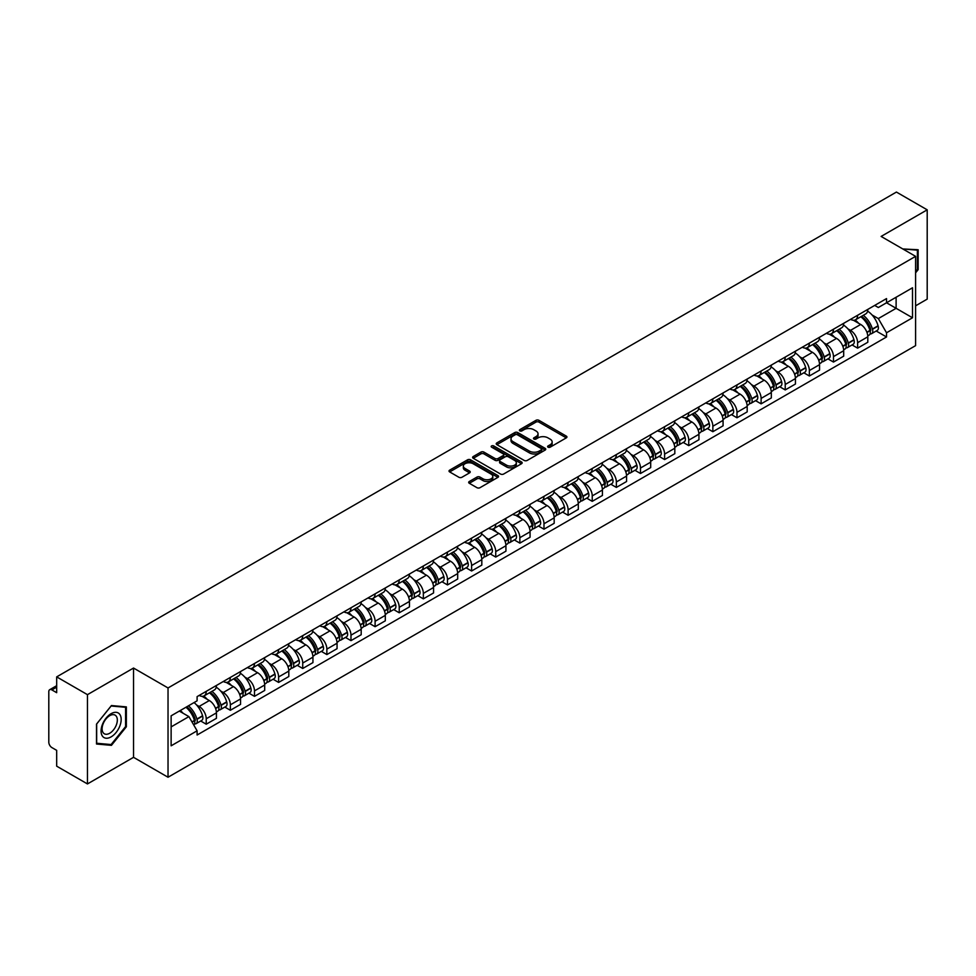 <?xml version="1.0" encoding="UTF-8"?>
<svg xmlns="http://www.w3.org/2000/svg" width="976" height="976" viewBox="0 0 976 976"><rect width="100%" height="100%" fill="white"/><g stroke="black" fill="none" stroke-linecap="round" stroke-linejoin="round"><path stroke-width="1.46" d="M548.048 447.179A1.501 0.866 0 0 0 550.171 447.179L566.3 437.87A2.147 1.244 0 0 0 566.934 436.992A2.147 1.244 0 0 0 566.3 436.113L538.972 420.339A2.147 1.244 0 0 0 535.946 420.339L519.818 429.647A1.501 0.866 0 0 0 519.378 430.257A1.501 0.866 0 0 0 519.818 430.88A1.501 0.866 0 0 0 521.94 430.88L524.027 429.672A6.869 3.965 0 0 1 533.738 429.672L536.019 430.989A6.869 3.965 0 0 1 538.032 433.795A6.869 3.965 0 0 1 536.019 436.589L533.933 437.797A1.501 0.866 0 0 0 533.494 438.419A1.501 0.866 0 0 0 533.933 439.029A1.501 0.866 0 0 0 536.056 439.029L538.142 437.821A6.869 3.965 0 0 1 547.853 437.821L550.135 439.139A6.869 3.965 0 0 1 552.148 441.945A6.869 3.965 0 0 1 550.135 444.751L548.048 445.947A1.501 0.866 0 0 0 547.609 446.569A1.501 0.866 0 0 0 548.048 447.179L548.048 445.947M469.297 481.51A2.147 1.244 0 0 0 468.675 482.388A2.147 1.244 0 0 0 469.297 483.266L476.971 487.683A2.147 1.244 0 0 0 480.009 487.683L497.919 477.349A2.147 1.244 0 0 0 498.541 476.471A2.147 1.244 0 0 0 497.919 475.593L470.591 459.818A2.147 1.244 0 0 0 467.553 459.818L449.643 470.164A2.147 1.244 0 0 0 449.021 471.042A2.147 1.244 0 0 0 449.643 471.908L458.903 477.264A2.147 1.244 0 0 0 461.941 477.264L469.602 472.835A2.147 1.244 0 0 0 470.237 471.957A2.147 1.244 0 0 0 469.602 471.079L465.015 468.431A5.746 3.318 0 0 1 463.332 466.089A5.746 3.318 0 0 1 466.882 463.027A5.746 3.318 0 0 1 473.14 463.746L491.123 474.129A5.746 3.318 0 0 1 492.807 476.471A5.746 3.318 0 0 1 489.257 479.533A5.746 3.318 0 0 1 482.998 478.813L480.009 477.081A2.147 1.244 0 0 0 476.971 477.081L469.297 481.51L469.297 483.266M168.031 687.958L133.541 668.048L87.462 694.656L56.681 676.88L896.419 192.065L927.2 209.828L881.121 236.436L915.598 256.346L168.031 687.958L168.031 777.238L915.598 345.638L915.598 256.346M524.173 460.428A2.147 1.244 0 0 0 527.211 460.428L545.12 450.095A2.147 1.244 0 0 0 545.755 449.216A2.147 1.244 0 0 0 545.12 448.338L517.805 432.563A2.147 1.244 0 0 0 514.767 432.563L496.857 442.909A2.147 1.244 0 0 0 496.223 443.787A2.147 1.244 0 0 0 496.857 444.653L524.173 460.428M492.221 447.508A1.501 0.866 0 0 1 493.746 447.716L493.746 445.934L521.526 461.965A2.147 1.244 0 0 1 522.148 462.844A2.147 1.244 0 0 1 521.526 463.722L503.604 474.055A2.147 1.244 0 0 1 500.578 474.055L473.25 458.281L473.25 456.536A2.147 1.244 0 0 0 472.616 457.415A2.147 1.244 0 0 0 473.25 458.281M473.25 456.536L480.912 452.108A2.147 1.244 0 0 1 483.95 452.108L495.027 458.5A2.147 1.244 0 0 0 498.065 458.5L503.152 455.572A2.147 1.244 0 0 0 503.787 454.694A2.147 1.244 0 0 0 503.152 453.816L491.611 447.154A1.501 0.866 0 0 1 491.172 446.544A1.501 0.866 0 0 1 492.099 445.739A1.501 0.866 0 0 1 493.746 445.934M87.462 694.656L87.462 783.935L56.681 766.172L56.681 750.361L51.899 747.592A4.38 2.525 -120 0 1 48.8 742.236L48.8 691.703A4.38 2.525 -120 0 1 49.703 689.703L56.681 685.677M915.598 305.817L927.2 299.12L927.2 209.828M87.462 783.935L133.541 757.327L168.031 777.238M56.681 676.88L56.681 692.692L51.899 689.922A4.38 2.525 -120 0 0 49.703 689.703M857.611 315.272A10.065 5.807 60 0 1 855.525 319.799L865.736 313.906A10.065 5.807 -120 0 0 867.81 309.38M847.924 328.875L850.499 330.364A10.065 5.807 60 0 1 857.611 342.686L867.81 336.793A10.065 5.807 -120 0 0 860.698 324.471L853.39 320.262M867.81 336.793L867.81 342.247L857.611 348.139L852.072 344.943M855.525 319.799A10.065 5.807 60 0 1 850.572 319.335M857.611 342.686L857.611 348.139M833.48 329.205A10.065 5.807 60 0 1 831.406 333.719L841.605 327.826A10.065 5.807 -120 0 0 843.691 323.312M827.953 358.863L833.48 362.059L843.691 356.167L843.691 350.726A10.065 5.807 -120 0 0 836.578 338.404L829.271 334.182M831.406 333.719A10.065 5.807 60 0 1 826.452 333.267M823.793 342.808L826.367 344.296A10.065 5.807 60 0 1 833.48 356.618L833.48 362.059M809.36 343.137A10.065 5.807 60 0 1 807.274 347.651L817.485 341.759A10.065 5.807 -120 0 0 819.559 337.245M803.821 372.795L809.36 375.992L819.559 370.099L819.559 364.658A10.065 5.807 -120 0 0 812.447 352.336L805.151 348.115M807.274 347.651A10.065 5.807 60 0 1 802.321 347.2M799.673 356.74L802.248 358.229A10.065 5.807 60 0 1 809.36 370.551L809.36 375.992M785.229 357.057A10.065 5.807 60 0 1 783.155 361.584L793.354 355.691A10.065 5.807 -120 0 0 795.44 351.165M779.702 386.728L785.229 389.924L795.44 384.032L795.44 378.578A10.065 5.807 -120 0 0 788.327 366.256L781.02 362.047M783.155 361.584A10.065 5.807 60 0 1 778.201 361.12M775.542 370.673L778.116 372.149A10.065 5.807 60 0 1 785.229 384.471L785.229 389.924M761.109 370.99A10.065 5.807 60 0 1 759.023 375.504L769.234 369.611A10.065 5.807 -120 0 0 771.321 365.097M755.57 400.648L761.109 403.844L771.321 397.952L771.321 392.511A10.065 5.807 -120 0 0 764.196 380.189L756.9 375.967M759.023 375.504A10.065 5.807 60 0 1 754.07 375.052M751.422 384.593L753.997 386.081A10.065 5.807 60 0 1 761.109 398.403L761.109 403.844M736.978 384.922A10.065 5.807 60 0 1 734.904 389.436L745.103 383.544A10.065 5.807 -120 0 0 747.189 379.03M731.451 414.58L736.978 417.777L747.189 411.884L747.189 406.443A10.065 5.807 -120 0 0 740.076 394.121L732.769 389.9M734.904 389.436A10.065 5.807 60 0 1 729.95 388.985M727.291 398.525L729.865 400.014A10.065 5.807 60 0 1 736.978 412.336L736.978 417.777M712.858 398.855A10.065 5.807 60 0 1 710.772 403.369L720.983 397.476A10.065 5.807 -120 0 0 723.07 392.962M707.319 428.513L712.858 431.709L723.07 425.817L723.07 420.363A10.065 5.807 -120 0 0 715.957 408.041L708.649 403.832M710.772 403.369A10.065 5.807 60 0 1 705.819 402.905M703.171 412.458L705.746 413.934A10.065 5.807 60 0 1 712.858 426.256L712.858 431.709M688.727 412.775A10.065 5.807 60 0 1 686.653 417.289L696.852 411.396A10.065 5.807 -120 0 0 698.938 406.882M683.2 442.433L688.739 445.629L698.938 439.737L698.938 434.296A10.065 5.807 -120 0 0 691.825 421.974L684.518 417.752M686.653 417.289A10.065 5.807 60 0 1 681.699 416.837M679.04 426.378L681.614 427.866A10.065 5.807 60 0 1 688.739 440.188L688.739 445.629M664.607 426.707A10.065 5.807 60 0 1 662.521 431.221L672.732 425.329A10.065 5.807 -120 0 0 674.819 420.815M659.068 456.365L664.607 459.562L674.819 453.669L674.819 448.228A10.065 5.807 -120 0 0 667.706 435.906L660.398 431.685M662.521 431.221A10.065 5.807 60 0 1 657.568 430.77M654.92 440.31L657.495 441.799A10.065 5.807 60 0 1 664.607 454.121L664.607 459.562M640.488 440.64A10.065 5.807 60 0 1 638.402 445.154L648.601 439.261A10.065 5.807 -120 0 0 650.687 434.747M634.949 470.298L640.488 473.494L650.687 467.602L650.687 462.148A10.065 5.807 -120 0 0 643.574 449.826L636.267 445.617M638.402 445.154A10.065 5.807 60 0 1 633.448 444.702M630.801 454.243L633.363 455.719A10.065 5.807 60 0 1 640.488 468.041L640.488 473.494M616.356 454.56A10.065 5.807 60 0 1 614.27 459.074L624.481 453.181A10.065 5.807 -120 0 0 626.568 448.667M610.817 484.23L616.356 487.414L626.568 481.522L626.568 476.081A10.065 5.807 -120 0 0 619.455 463.759L612.147 459.537M614.27 459.074A10.065 5.807 60 0 1 609.317 458.622M606.669 468.163L609.244 469.651A10.065 5.807 60 0 1 616.356 481.973L616.356 487.414M592.237 468.492A10.065 5.807 60 0 1 590.151 473.006L600.35 467.114A10.065 5.807 -120 0 0 602.436 462.6M586.698 498.15L592.237 501.347L602.436 495.454L602.436 490.013A10.065 5.807 -120 0 0 595.323 477.691L588.016 473.47M590.151 473.006A10.065 5.807 60 0 1 585.197 472.555M582.55 482.095L585.124 483.584A10.065 5.807 60 0 1 592.237 495.906L592.237 501.347M568.105 482.425A10.065 5.807 60 0 1 566.019 486.939L576.23 481.046A10.065 5.807 -120 0 0 578.317 476.532M562.579 512.083L568.105 515.279L578.317 509.387L578.317 503.933A10.065 5.807 -120 0 0 571.204 491.611L563.896 487.402M566.019 486.939A10.065 5.807 60 0 1 561.066 486.487M558.418 496.028L560.993 497.504A10.065 5.807 60 0 1 568.105 509.826L568.105 515.279M543.986 496.345A10.065 5.807 60 0 1 541.9 500.859L552.111 494.966A10.065 5.807 -120 0 0 554.185 490.452M538.447 526.015L543.986 529.199L554.185 523.307L554.185 517.866A10.065 5.807 -120 0 0 547.072 505.544L539.765 501.322M541.9 500.859A10.065 5.807 60 0 1 536.946 500.407M534.299 509.948L536.873 511.436A10.065 5.807 60 0 1 543.986 523.758L543.986 529.199M519.854 510.277A10.065 5.807 60 0 1 517.768 514.791L527.979 508.899A10.065 5.807 -120 0 0 530.066 504.385M514.328 539.935L519.854 543.132L530.066 537.239L530.066 531.798A10.065 5.807 -120 0 0 522.953 519.476L515.645 515.255M517.768 514.791A10.065 5.807 60 0 1 512.827 514.34M510.167 523.88L512.742 525.369A10.065 5.807 60 0 1 519.854 537.691L519.854 543.132M495.735 524.21A10.065 5.807 60 0 1 493.649 528.724L503.86 522.831A10.065 5.807 -120 0 0 505.934 518.317M490.196 553.868L495.735 557.064L505.934 551.172L505.934 545.718A10.065 5.807 -120 0 0 498.821 533.396L491.526 529.187M493.649 528.724A10.065 5.807 60 0 1 488.695 528.272M486.048 537.813L488.622 539.289A10.065 5.807 60 0 1 495.735 551.611L495.735 557.064M471.603 538.13A10.065 5.807 60 0 1 469.529 542.644L479.728 536.751A10.065 5.807 -120 0 0 481.815 532.237M466.077 567.8L471.603 570.997L481.815 565.104L481.815 559.651A10.065 5.807 -120 0 0 474.702 547.329L467.394 543.107M469.529 542.644A10.065 5.807 60 0 1 464.576 542.192M461.916 551.733L464.491 553.221A10.065 5.807 60 0 1 471.603 565.543L471.603 570.997M447.484 552.062A10.065 5.807 60 0 1 445.398 556.576L455.609 550.684A10.065 5.807 -120 0 0 457.683 546.17M441.945 581.72L447.484 584.917L457.683 579.024L457.683 573.583A10.065 5.807 -120 0 0 450.57 561.261L443.275 557.04M445.398 556.576A10.065 5.807 60 0 1 440.444 556.125M437.797 565.665L440.371 567.154A10.065 5.807 60 0 1 447.484 579.476L447.484 584.917M423.352 565.995A10.065 5.807 60 0 1 421.278 570.509L431.477 564.616A10.065 5.807 -120 0 0 433.564 560.102M417.826 595.653L423.352 598.849L433.564 592.957L433.564 587.503A10.065 5.807 -120 0 0 426.451 575.181L419.143 570.972M421.278 570.509A10.065 5.807 60 0 1 416.325 570.057M413.665 579.598L416.24 581.074A10.065 5.807 60 0 1 423.352 593.396L423.352 598.849M399.233 579.915A10.065 5.807 60 0 1 397.147 584.441L407.358 578.536A10.065 5.807 -120 0 0 409.444 574.022M393.694 609.585L399.233 612.782L409.444 606.889L409.444 601.436A10.065 5.807 -120 0 0 402.319 589.114L395.024 584.892M397.147 584.441A10.065 5.807 60 0 1 392.193 583.977M389.546 593.518L392.12 595.006A10.065 5.807 60 0 1 399.233 607.328L399.233 612.782M375.101 593.847A10.065 5.807 60 0 1 373.027 598.361L383.226 592.469A10.065 5.807 -120 0 0 385.313 587.955M369.575 623.505L375.101 626.702L385.313 620.809L385.313 615.368A10.065 5.807 -120 0 0 378.2 603.046L370.892 598.825M373.027 598.361A10.065 5.807 60 0 1 368.074 597.91M365.414 607.45L367.989 608.939A10.065 5.807 60 0 1 375.101 621.261L375.101 626.702M350.982 607.78A10.065 5.807 60 0 1 348.896 612.294L359.107 606.401A10.065 5.807 -120 0 0 361.193 601.887M345.443 637.438L350.982 640.634L361.193 634.742L361.193 629.288A10.065 5.807 -120 0 0 354.081 616.978L346.773 612.757M348.896 612.294A10.065 5.807 60 0 1 343.942 611.842M341.295 621.383L343.869 622.871A10.065 5.807 60 0 1 350.982 635.181L350.982 640.634M326.862 621.7A10.065 5.807 60 0 1 324.776 626.226L334.975 620.333A10.065 5.807 -120 0 0 337.062 615.807M321.324 651.37L326.862 654.567L337.062 648.674L337.062 643.221A10.065 5.807 -120 0 0 329.949 630.899L322.641 626.677M324.776 626.226A10.065 5.807 60 0 1 319.823 625.762M317.176 635.303L319.738 636.791A10.065 5.807 60 0 1 326.862 649.113L326.862 654.567M302.731 635.632A10.065 5.807 60 0 1 300.645 640.146L310.856 634.254A10.065 5.807 -120 0 0 312.942 629.74M297.192 665.29L302.731 668.487L312.942 662.594L312.942 657.153A10.065 5.807 -120 0 0 305.83 644.831L298.522 640.61M300.645 640.146A10.065 5.807 60 0 1 295.691 639.695M293.044 649.235L295.618 650.724A10.065 5.807 60 0 1 302.731 663.046L302.731 668.487M278.611 649.565A10.065 5.807 60 0 1 276.525 654.079L286.724 648.186A10.065 5.807 -120 0 0 288.811 643.672M273.073 679.223L278.611 682.419L288.811 676.527L288.811 671.085A10.065 5.807 -120 0 0 281.698 658.763L274.39 654.542M276.525 654.079A10.065 5.807 60 0 1 271.572 653.627M268.925 663.168L271.499 664.656A10.065 5.807 60 0 1 278.611 676.978L278.611 682.419M254.48 663.485A10.065 5.807 60 0 1 252.394 668.011L262.605 662.118A10.065 5.807 -120 0 0 264.691 657.592M248.941 693.155L254.48 696.352L264.691 690.459L264.691 685.006A10.065 5.807 -120 0 0 257.579 672.684L250.271 668.475M252.394 668.011A10.065 5.807 60 0 1 247.44 667.547M244.793 677.088L247.367 678.576A10.065 5.807 60 0 1 254.48 690.898L254.48 696.352M230.36 677.417A10.065 5.807 60 0 1 228.274 681.931L238.486 676.039A10.065 5.807 -120 0 0 240.56 671.525M224.822 707.075L230.36 710.272L240.56 704.379L240.56 698.938A10.065 5.807 -120 0 0 233.447 686.616L226.139 682.395M228.274 681.931A10.065 5.807 60 0 1 223.321 681.48M220.674 691.02L223.248 692.509A10.065 5.807 60 0 1 230.36 704.831L230.36 710.272M206.229 691.35A10.065 5.807 60 0 1 204.143 695.864L214.354 689.971A10.065 5.807 -120 0 0 216.44 685.457M200.702 721.008L206.229 724.204L216.44 718.312L216.44 712.87A10.065 5.807 -120 0 0 209.328 700.548L202.02 696.327M204.143 695.864A10.065 5.807 60 0 1 199.189 695.412M196.542 704.953L199.116 706.441A10.065 5.807 60 0 1 206.229 718.763L206.229 724.204M874.691 305.415L878.327 307.513L912.511 287.774L896.114 297.241L896.114 308.318L878.327 318.579L872.044 314.955M171.129 726.888L188.917 716.616L197.103 730.817L171.129 745.81L171.129 715.811L197.103 700.817L197.103 696.62L886.525 298.583L886.525 302.78L912.511 317.773L886.525 332.779L878.327 318.579M912.511 287.774L912.511 317.773M197.103 730.817L197.103 735.013L886.525 336.976L886.525 332.779M915.598 272.816L918.148 269.644L918.148 249.746L902.8 248.953M133.541 668.048L133.541 757.327M96.514 744.017L111.435 745.347L126.355 726.791L126.355 706.892L111.435 705.55L96.514 724.119L96.514 744.017M188.917 716.616L179.328 711.077M876.204 331.01L886.525 336.976M917.379 269.205L918.148 269.644M109.861 744.444L111.435 745.347M125.587 726.339L126.355 726.791M548.646 447.386L550.135 446.532A6.869 3.965 0 0 0 552.148 443.726L552.148 441.945M538.032 433.795L538.032 435.577A6.869 3.965 0 0 1 536.019 438.383L534.531 439.237M566.275 437.882L538.972 422.12A2.147 1.244 0 0 0 535.946 422.12L520.415 431.087M545.12 448.338L545.12 450.095L517.805 434.344A2.147 1.244 0 0 0 514.767 434.344L496.882 444.678M541.326 449.826A1.501 0.866 0 0 0 541.765 449.216A1.501 0.866 0 0 0 541.326 448.606L517.341 434.759A1.501 0.866 0 0 0 515.218 434.759L513.022 436.028A6.869 3.965 0 0 0 511.009 438.834A6.869 3.965 0 0 0 513.022 441.64L529.419 451.095A6.869 3.965 0 0 0 539.13 451.095L541.326 449.826L541.326 451.62A1.501 0.866 0 0 0 541.765 450.997L541.765 449.216M511.009 438.834L511.009 440.615A6.869 3.965 0 0 0 513.022 443.421L513.022 441.64M541.326 451.62L539.13 452.888A6.869 3.965 0 0 1 529.419 452.888L513.022 443.421M473.275 458.305L480.912 453.889L480.912 452.108M503.787 454.694L503.787 456.475A2.147 1.244 0 0 1 503.152 457.354L498.065 460.294A2.147 1.244 0 0 1 495.027 460.294L483.95 453.889A2.147 1.244 0 0 0 480.912 453.889M493.746 447.716L521.489 463.734M506.532 465.149A5.746 3.318 0 0 0 512.79 465.857A5.746 3.318 0 0 0 516.328 462.795A5.746 3.318 0 0 0 514.657 460.452L508.313 456.792A2.147 1.244 0 0 0 505.275 456.792L500.188 459.733A2.147 1.244 0 0 0 499.566 460.611A2.147 1.244 0 0 0 500.188 461.489L506.532 465.149L506.532 466.931A5.746 3.318 0 0 0 512.79 467.65A5.746 3.318 0 0 0 516.328 464.588L516.328 462.795M499.566 460.611L499.566 462.392A2.147 1.244 0 0 0 500.188 463.271L500.188 461.489M506.532 466.931L500.188 463.271M492.807 476.471L492.807 478.252A5.746 3.318 0 0 1 489.257 481.314A5.746 3.318 0 0 1 482.998 480.607L480.009 478.874A2.147 1.244 0 0 0 476.971 478.874L469.334 483.279M463.332 466.089L463.332 467.87A5.746 3.318 0 0 0 465.015 470.212L465.015 468.431M469.578 472.848L465.015 470.212M497.882 477.362L470.591 461.599A2.147 1.244 0 0 0 467.553 461.599L449.668 471.933M861.405 316.395A13.774 7.954 60 0 1 861.479 316.444A13.774 7.954 60 0 1 870.543 328.802L870.616 329.083A2.684 1.549 60 0 1 870.202 331.193A2.684 1.549 60 0 1 870.141 331.218M860.808 316.749A16.616 9.601 60 0 1 869.933 330.461L870.019 330.742A5.527 3.184 60 0 1 869.14 335.085L867.774 335.878M870.092 333.865A5.527 3.184 -120 0 0 871.617 333.658A5.527 3.184 -120 0 0 872.495 329.315L872.41 329.034A16.616 9.601 -120 0 0 863.272 315.321M867.603 311.149A16.616 9.601 60 0 1 878.058 325.777L878.132 326.057A5.527 3.184 60 0 1 877.265 330.4L871.617 333.658M855.135 319.982A16.616 9.601 60 0 1 858.599 323.263M866.688 323.288L868.811 324.508M902.824 248.978L917.379 250.149L917.379 269.425L915.598 271.645M916.427 249.6L917.379 250.149M119.828 714.444A14.213 8.211 120 0 0 106.091 718.129A14.213 8.211 120 0 0 102.419 736.099A14.213 8.211 120 0 0 116.144 732.427A14.213 8.211 120 0 0 119.828 714.444M116.303 716.262A10.76 6.21 120 0 0 115.095 715.14A10.76 6.21 120 0 0 105.079 720.166A10.76 6.21 120 0 0 103.127 732.659A10.76 6.21 120 0 0 104.334 733.781A10.76 6.21 120 0 0 114.351 728.755A10.76 6.21 120 0 0 116.303 716.262M111.118 744.554L96.661 743.261L96.661 723.985L111.118 706.002L125.587 707.283L125.587 726.571L111.118 744.554M124.623 706.734L125.587 707.283M837.286 330.327A13.774 7.954 60 0 1 837.347 330.364A13.774 7.954 60 0 1 846.412 342.735L846.497 343.015A2.684 1.549 60 0 1 846.07 345.126A2.684 1.549 60 0 1 846.009 345.15M836.676 330.681A16.616 9.601 60 0 1 845.814 344.394L845.899 344.674A5.527 3.184 60 0 1 845.021 349.005L843.642 349.798M845.96 347.785A5.527 3.184 -120 0 0 847.497 347.578A5.527 3.184 -120 0 0 848.364 343.247L848.29 342.966A16.616 9.601 -120 0 0 839.153 329.241M843.484 325.081A16.616 9.601 60 0 1 853.927 339.697L854.012 339.99A5.527 3.184 60 0 1 853.134 344.321L847.497 347.578M831.003 333.914A16.616 9.601 60 0 1 834.48 337.196M842.556 337.22L844.679 338.44M813.154 344.26A13.774 7.954 60 0 1 813.228 344.296A13.774 7.954 60 0 1 822.292 356.655L822.378 356.948A2.684 1.549 60 0 1 821.951 359.046A2.684 1.549 60 0 1 821.89 359.083M812.557 344.601A16.616 9.601 60 0 1 821.682 358.314L821.768 358.607A5.527 3.184 60 0 1 820.901 362.938L819.523 363.731M821.841 361.718A5.527 3.184 -120 0 0 823.366 361.51A5.527 3.184 -120 0 0 824.244 357.179L824.159 356.887A16.616 9.601 -120 0 0 815.021 343.174M819.352 339.014A16.616 9.601 60 0 1 829.807 353.629L829.893 353.922A5.527 3.184 60 0 1 829.014 358.253L823.366 361.51M806.884 347.846A16.616 9.601 60 0 1 810.348 351.116M818.437 351.14L820.56 352.373M789.035 358.18A13.774 7.954 60 0 1 789.096 358.229A13.774 7.954 60 0 1 798.161 370.587L798.246 370.868A2.684 1.549 60 0 1 797.819 372.978A2.684 1.549 60 0 1 797.758 373.015M788.425 358.534A16.616 9.601 60 0 1 797.563 372.246L797.648 372.527A5.527 3.184 60 0 1 796.77 376.87L795.403 377.663M797.709 375.65A5.527 3.184 -120 0 0 799.246 375.443A5.527 3.184 -120 0 0 800.113 371.1L800.039 370.819A16.616 9.601 -120 0 0 790.902 357.106M795.233 352.934A16.616 9.601 60 0 1 805.676 367.562L805.761 367.842A5.527 3.184 60 0 1 804.895 372.185L799.246 375.443M782.764 361.767A16.616 9.601 60 0 1 786.229 365.048M794.305 365.073L796.428 366.293M764.903 372.112A13.774 7.954 60 0 1 764.977 372.149A13.774 7.954 60 0 1 774.041 384.52L774.127 384.8A2.684 1.549 60 0 1 773.7 386.911A2.684 1.549 60 0 1 773.639 386.935M764.306 372.466A16.616 9.601 60 0 1 773.431 386.179L773.517 386.459A5.527 3.184 60 0 1 772.65 390.803L771.272 391.583M773.59 389.57A5.527 3.184 -120 0 0 775.115 389.363A5.527 3.184 -120 0 0 775.993 385.032L775.908 384.751A16.616 9.601 -120 0 0 766.782 371.026M771.101 366.866A16.616 9.601 60 0 1 781.556 381.482L781.642 381.775A5.527 3.184 60 0 1 780.763 386.106L775.115 389.363M758.633 375.699A16.616 9.601 60 0 1 762.11 378.981M770.186 379.005L772.309 380.225M740.784 386.045A13.774 7.954 60 0 1 740.845 386.081A13.774 7.954 60 0 1 749.91 398.44L749.995 398.733A2.684 1.549 60 0 1 749.568 400.831A2.684 1.549 60 0 1 749.507 400.868M740.174 386.386A16.616 9.601 60 0 1 749.312 400.099L749.397 400.392A5.527 3.184 60 0 1 748.519 404.723L747.152 405.516M749.47 403.503A5.527 3.184 -120 0 0 750.995 403.295A5.527 3.184 -120 0 0 751.862 398.964L751.788 398.672A16.616 9.601 -120 0 0 742.651 384.959M746.982 380.799A16.616 9.601 60 0 1 757.425 395.414L757.51 395.707A5.527 3.184 60 0 1 756.644 400.038L750.995 403.295M734.513 389.631A16.616 9.601 60 0 1 737.978 392.901M746.067 392.925L748.177 394.158M716.652 399.965A13.774 7.954 60 0 1 716.726 400.014A13.774 7.954 60 0 1 725.79 412.372L725.876 412.665A2.684 1.549 60 0 1 725.449 414.763A2.684 1.549 60 0 1 725.388 414.8M716.055 400.319A16.616 9.601 60 0 1 725.192 414.031L725.266 414.312A5.527 3.184 60 0 1 724.399 418.655L723.021 419.448M725.339 417.435A5.527 3.184 -120 0 0 726.864 417.228A5.527 3.184 -120 0 0 727.742 412.885L727.657 412.604A16.616 9.601 -120 0 0 718.531 398.891M722.85 394.719A16.616 9.601 60 0 1 733.305 409.347L733.391 409.627A5.527 3.184 60 0 1 732.512 413.97L726.864 417.228M710.382 403.564A16.616 9.601 60 0 1 713.859 406.833M721.935 406.858L724.058 408.078M692.533 413.897A13.774 7.954 60 0 1 692.594 413.934A13.774 7.954 60 0 1 701.671 426.305L701.744 426.585A2.684 1.549 60 0 1 701.329 428.696A2.684 1.549 60 0 1 701.268 428.72M691.923 414.251A16.616 9.601 60 0 1 701.061 427.964L701.146 428.244A5.527 3.184 60 0 1 700.268 432.588L698.901 433.381M701.219 431.355A5.527 3.184 -120 0 0 702.744 431.148A5.527 3.184 -120 0 0 703.623 426.817L703.537 426.536A16.616 9.601 -120 0 0 694.4 412.824M698.731 408.651A16.616 9.601 60 0 1 709.186 423.279L709.259 423.56A5.527 3.184 60 0 1 708.393 427.891L702.744 431.148M686.262 417.484A16.616 9.601 60 0 1 689.727 420.766M697.816 420.79L699.926 422.01M668.401 427.83A13.774 7.954 60 0 1 668.475 427.866A13.774 7.954 60 0 1 677.539 440.225L677.625 440.518A2.684 1.549 60 0 1 677.198 442.616A2.684 1.549 60 0 1 677.137 442.653M667.804 428.171A16.616 9.601 60 0 1 676.941 441.884L677.015 442.177A5.527 3.184 60 0 1 676.148 446.508L674.77 447.301M677.088 445.288A5.527 3.184 -120 0 0 678.625 445.08A5.527 3.184 -120 0 0 679.491 440.749L679.406 440.457A16.616 9.601 -120 0 0 670.28 426.744M674.611 422.584A16.616 9.601 60 0 1 685.054 437.199L685.14 437.492A5.527 3.184 60 0 1 684.261 441.823L678.625 445.08M662.131 431.416A16.616 9.601 60 0 1 665.608 434.686M673.684 434.71L675.807 435.943M644.282 441.75A13.774 7.954 60 0 1 644.343 441.799A13.774 7.954 60 0 1 653.42 454.157L653.493 454.45A2.684 1.549 60 0 1 653.078 456.548A2.684 1.549 60 0 1 653.017 456.585M643.672 442.104A16.616 9.601 60 0 1 652.81 455.816L652.895 456.109A5.527 3.184 60 0 1 652.017 460.44L650.65 461.233M652.968 459.22A5.527 3.184 -120 0 0 654.493 459.013A5.527 3.184 -120 0 0 655.372 454.67L655.286 454.389A16.616 9.601 -120 0 0 646.149 440.676M650.48 436.504A16.616 9.601 60 0 1 660.935 451.132L661.008 451.412A5.527 3.184 60 0 1 660.142 455.755L654.493 459.013M638.011 445.349A16.616 9.601 60 0 1 641.476 448.618M649.565 448.643L651.675 449.863M620.15 455.682A13.774 7.954 60 0 1 620.224 455.719A13.774 7.954 60 0 1 629.288 468.09L629.374 468.37A2.684 1.549 60 0 1 628.947 470.481A2.684 1.549 60 0 1 628.886 470.505M619.553 456.036A16.616 9.601 60 0 1 628.69 469.749L628.764 470.029A5.527 3.184 60 0 1 627.897 474.373L626.519 475.166M628.837 473.14A5.527 3.184 -120 0 0 630.374 472.933A5.527 3.184 -120 0 0 631.24 468.602L631.155 468.321A16.616 9.601 -120 0 0 622.029 454.609M626.36 450.436A16.616 9.601 60 0 1 636.803 465.064L636.889 465.345A5.527 3.184 60 0 1 636.01 469.676L630.374 472.933M613.88 459.269A16.616 9.601 60 0 1 617.357 462.551M625.433 462.575L627.556 463.795M596.031 469.615A13.774 7.954 60 0 1 596.104 469.651A13.774 7.954 60 0 1 605.169 482.022L605.242 482.303A2.684 1.549 60 0 1 604.827 484.401A2.684 1.549 60 0 1 604.766 484.438M595.421 469.956A16.616 9.601 60 0 1 604.559 483.669L604.644 483.962A5.527 3.184 60 0 1 603.766 488.293L602.399 489.086M604.717 487.073A5.527 3.184 -120 0 0 606.242 486.865A5.527 3.184 -120 0 0 607.121 482.534L607.035 482.242A16.616 9.601 -120 0 0 597.898 468.529M602.229 464.369A16.616 9.601 60 0 1 612.684 478.984L612.757 479.277A5.527 3.184 60 0 1 611.891 483.608L606.242 486.865M589.76 473.201A16.616 9.601 60 0 1 593.225 476.471M601.314 476.495L603.424 477.728M571.899 483.535A13.774 7.954 60 0 1 571.973 483.584A13.774 7.954 60 0 1 581.037 495.942L581.123 496.235A2.684 1.549 60 0 1 580.696 498.333A2.684 1.549 60 0 1 580.635 498.37M571.302 483.889A16.616 9.601 60 0 1 580.439 497.601L580.513 497.894A5.527 3.184 60 0 1 579.646 502.225L578.268 503.018M580.586 501.005A5.527 3.184 -120 0 0 582.123 500.798A5.527 3.184 -120 0 0 582.989 496.455L582.916 496.174A16.616 9.601 -120 0 0 573.778 482.461M578.109 478.289A16.616 9.601 60 0 1 588.552 492.917L588.638 493.197A5.527 3.184 60 0 1 587.759 497.54L582.123 500.798M565.629 487.134A16.616 9.601 60 0 1 569.106 490.403M577.182 490.428L579.305 491.648M547.78 497.467A13.774 7.954 60 0 1 547.853 497.504A13.774 7.954 60 0 1 556.918 509.875L556.991 510.155A2.684 1.549 60 0 1 556.576 512.266A2.684 1.549 60 0 1 556.515 512.29M547.182 497.821A16.616 9.601 60 0 1 556.308 511.534L556.393 511.814A5.527 3.184 60 0 1 555.515 516.158L554.148 516.951M556.466 514.938A5.527 3.184 -120 0 0 557.991 514.73A5.527 3.184 -120 0 0 558.87 510.387L558.784 510.106A16.616 9.601 -120 0 0 549.647 496.394M553.978 492.221A16.616 9.601 60 0 1 564.433 506.849L564.506 507.13A5.527 3.184 60 0 1 563.64 511.461L557.991 514.73M541.509 501.054A16.616 9.601 60 0 1 544.974 504.336M553.063 504.36L555.173 505.58M523.648 511.4A13.774 7.954 60 0 1 523.722 511.436A13.774 7.954 60 0 1 532.786 523.807L532.872 524.088A2.684 1.549 60 0 1 532.445 526.186A2.684 1.549 60 0 1 532.384 526.223M523.051 511.741A16.616 9.601 60 0 1 532.188 525.454L532.262 525.747A5.527 3.184 60 0 1 531.395 530.078L530.017 530.871M532.335 528.858A5.527 3.184 -120 0 0 533.872 528.65A5.527 3.184 -120 0 0 534.738 524.319L534.665 524.027A16.616 9.601 -120 0 0 525.527 510.314M529.858 506.154A16.616 9.601 60 0 1 540.301 520.769L540.387 521.062A5.527 3.184 60 0 1 539.508 525.393L533.872 528.65M517.378 514.986A16.616 9.601 60 0 1 520.855 518.268M528.931 518.28L531.054 519.513M499.529 525.332A13.774 7.954 60 0 1 499.602 525.369A13.774 7.954 60 0 1 508.667 537.727L508.74 538.02A2.684 1.549 60 0 1 508.325 540.118A2.684 1.549 60 0 1 508.264 540.155M498.931 525.674A16.616 9.601 60 0 1 508.057 539.386L508.142 539.679A5.527 3.184 60 0 1 507.264 544.01L505.897 544.803M508.215 542.79A5.527 3.184 -120 0 0 509.74 542.583A5.527 3.184 -120 0 0 510.619 538.24L510.533 537.959A16.616 9.601 -120 0 0 501.396 524.246M505.727 520.074A16.616 9.601 60 0 1 516.182 534.702L516.255 534.982A5.527 3.184 60 0 1 515.389 539.325L509.74 542.583M493.258 528.919A16.616 9.601 60 0 1 496.723 532.188M504.812 532.213L506.934 533.433M475.41 539.252A13.774 7.954 60 0 1 475.471 539.289A13.774 7.954 60 0 1 484.535 551.66L484.621 551.94A2.684 1.549 60 0 1 484.194 554.051A2.684 1.549 60 0 1 484.133 554.075M474.8 539.606A16.616 9.601 60 0 1 483.937 553.319L484.023 553.599A5.527 3.184 60 0 1 483.144 557.943L481.766 558.736M484.084 556.723A5.527 3.184 -120 0 0 485.621 556.515A5.527 3.184 -120 0 0 486.487 552.172L486.414 551.891A16.616 9.601 -120 0 0 477.276 538.179M481.607 534.006A16.616 9.601 60 0 1 492.05 548.634L492.136 548.915A5.527 3.184 60 0 1 491.27 553.246L485.621 556.515M469.127 542.839A16.616 9.601 60 0 1 472.604 546.121M480.68 546.145L482.803 547.365M451.278 553.185A13.774 7.954 60 0 1 451.351 553.221A13.774 7.954 60 0 1 460.416 565.592L460.501 565.873A2.684 1.549 60 0 1 460.074 567.971A2.684 1.549 60 0 1 460.013 568.008M450.68 553.526A16.616 9.601 60 0 1 459.806 567.251L459.891 567.532A5.527 3.184 60 0 1 459.025 571.863L457.646 572.656M459.964 570.643A5.527 3.184 -120 0 0 461.489 570.435A5.527 3.184 -120 0 0 462.368 566.104L462.282 565.812A16.616 9.601 -120 0 0 453.157 552.099M457.476 547.939A16.616 9.601 60 0 1 467.931 562.554L468.016 562.847A5.527 3.184 60 0 1 467.138 567.178L461.489 570.435M445.007 556.771A16.616 9.601 60 0 1 448.484 560.053M456.561 560.065L458.683 561.298M427.159 567.117A13.774 7.954 60 0 1 427.22 567.154A13.774 7.954 60 0 1 436.284 579.512L436.37 579.805A2.684 1.549 60 0 1 435.943 581.903A2.684 1.549 60 0 1 435.882 581.94M426.549 567.459A16.616 9.601 60 0 1 435.686 581.171L435.772 581.464A5.527 3.184 60 0 1 434.893 585.795L433.527 586.588M435.845 584.575A5.527 3.184 -120 0 0 437.37 584.368A5.527 3.184 -120 0 0 438.236 580.037L438.163 579.744A16.616 9.601 -120 0 0 429.025 566.031M433.356 561.859A16.616 9.601 60 0 1 443.799 576.487L443.885 576.767A5.527 3.184 60 0 1 443.019 581.11L437.37 584.368M420.888 570.704A16.616 9.601 60 0 1 424.353 573.973M432.429 573.998L434.552 575.218M403.027 581.037A13.774 7.954 60 0 1 403.1 581.074A13.774 7.954 60 0 1 412.165 593.445L412.25 593.725A2.684 1.549 60 0 1 411.823 595.836A2.684 1.549 60 0 1 411.762 595.86M402.429 581.391A16.616 9.601 60 0 1 411.555 595.104L411.64 595.384A5.527 3.184 60 0 1 410.774 599.728L409.395 600.521M411.713 598.508A5.527 3.184 -120 0 0 413.238 598.3A5.527 3.184 -120 0 0 414.117 593.957L414.031 593.676A16.616 9.601 -120 0 0 404.906 579.964M409.225 575.791A16.616 9.601 60 0 1 419.68 590.419L419.765 590.7A5.527 3.184 60 0 1 418.887 595.031L413.238 598.3M396.756 584.624A16.616 9.601 60 0 1 400.233 587.906M408.31 587.93L410.432 589.15M378.908 594.97A13.774 7.954 60 0 1 378.969 595.006A13.774 7.954 60 0 1 388.033 607.377L388.119 607.658A2.684 1.549 60 0 1 387.692 609.756A2.684 1.549 60 0 1 387.643 609.793M378.298 595.311A16.616 9.601 60 0 1 387.435 609.036L387.521 609.317A5.527 3.184 60 0 1 386.642 613.648L385.276 614.441M387.594 612.428A5.527 3.184 -120 0 0 389.119 612.22A5.527 3.184 -120 0 0 389.985 607.889L389.912 607.597A16.616 9.601 -120 0 0 380.774 593.884M385.105 589.724A16.616 9.601 60 0 1 395.561 604.339L395.634 604.632A5.527 3.184 60 0 1 394.768 608.963L389.119 612.22M372.637 598.556A16.616 9.601 60 0 1 376.102 601.838M384.19 601.85L386.301 603.083M354.776 608.902A13.774 7.954 60 0 1 354.849 608.939A13.774 7.954 60 0 1 363.914 621.297L363.999 621.59A2.684 1.549 60 0 1 363.572 623.688A2.684 1.549 60 0 1 363.511 623.725M354.178 609.244A16.616 9.601 60 0 1 363.316 622.956L363.389 623.249A5.527 3.184 60 0 1 362.523 627.58L361.144 628.373M363.462 626.36A5.527 3.184 -120 0 0 365 626.153A5.527 3.184 -120 0 0 365.866 621.822L365.78 621.529A16.616 9.601 -120 0 0 356.655 607.816M360.986 603.644A16.616 9.601 60 0 1 371.429 618.272L371.514 618.552A5.527 3.184 60 0 1 370.636 622.895L365 626.153M348.505 612.489A16.616 9.601 60 0 1 351.982 615.758M360.059 615.783L362.181 617.003M330.657 622.822A13.774 7.954 60 0 1 330.718 622.871A13.774 7.954 60 0 1 339.794 635.23L339.868 635.51A2.684 1.549 60 0 1 339.453 637.621A2.684 1.549 60 0 1 339.392 637.645M330.047 623.176A16.616 9.601 60 0 1 339.184 636.889L339.27 637.169A5.527 3.184 60 0 1 338.391 641.513L337.025 642.306M339.343 640.293A5.527 3.184 -120 0 0 340.868 640.085A5.527 3.184 -120 0 0 341.746 635.742L341.661 635.461A16.616 9.601 -120 0 0 332.523 621.749M336.854 617.576A16.616 9.601 60 0 1 347.31 632.204L347.383 632.485A5.527 3.184 60 0 1 346.517 636.828L340.868 640.085M324.386 626.409A16.616 9.601 60 0 1 327.851 629.691M335.939 629.715L338.05 630.935M306.525 636.755A13.774 7.954 60 0 1 306.598 636.791A13.774 7.954 60 0 1 315.663 649.162L315.748 649.443A2.684 1.549 60 0 1 315.321 651.541A2.684 1.549 60 0 1 315.26 651.578M305.927 637.096A16.616 9.601 60 0 1 315.065 650.821L315.138 651.102A5.527 3.184 60 0 1 314.272 655.433L312.893 656.226M315.211 654.213A5.527 3.184 -120 0 0 316.749 654.005A5.527 3.184 -120 0 0 317.615 649.674L317.529 649.394A16.616 9.601 -120 0 0 308.404 635.669M312.735 631.509A16.616 9.601 60 0 1 323.178 646.124L323.263 646.417A5.527 3.184 60 0 1 322.385 650.748L316.749 654.005M300.254 640.341A16.616 9.601 60 0 1 303.731 643.623M311.808 643.648L313.93 644.868M282.406 650.687A13.774 7.954 60 0 1 282.479 650.724A13.774 7.954 60 0 1 291.543 663.082L291.617 663.375A2.684 1.549 60 0 1 291.202 665.473A2.684 1.549 60 0 1 291.141 665.51M281.796 651.029A16.616 9.601 60 0 1 290.933 664.741L291.019 665.034A5.527 3.184 60 0 1 290.14 669.365L288.774 670.158M291.092 668.145A5.527 3.184 -120 0 0 292.617 667.938A5.527 3.184 -120 0 0 293.495 663.607L293.41 663.314A16.616 9.601 -120 0 0 284.272 649.601M288.603 645.429A16.616 9.601 60 0 1 299.059 660.057L299.132 660.337A5.527 3.184 60 0 1 298.266 664.68L292.617 667.938M276.135 654.274A16.616 9.601 60 0 1 279.6 657.543M287.688 657.568L289.799 658.788M258.274 664.607A13.774 7.954 60 0 1 258.347 664.656A13.774 7.954 60 0 1 267.412 677.015L267.497 677.295A2.684 1.549 60 0 1 267.07 679.406A2.684 1.549 60 0 1 267.009 679.43M257.676 664.961A16.616 9.601 60 0 1 266.814 678.674L266.887 678.954A5.527 3.184 60 0 1 266.021 683.298L264.642 684.091M266.96 682.078A5.527 3.184 -120 0 0 268.498 681.87A5.527 3.184 -120 0 0 269.364 677.527L269.291 677.246A16.616 9.601 -120 0 0 260.153 663.534M264.484 659.361A16.616 9.601 60 0 1 274.927 673.989L275.012 674.27A5.527 3.184 60 0 1 274.134 678.613L268.498 681.87M252.003 668.194A16.616 9.601 60 0 1 255.48 671.476M263.557 671.5L265.679 672.72M234.155 678.54A13.774 7.954 60 0 1 234.228 678.576A13.774 7.954 60 0 1 243.292 690.947L243.366 691.228A2.684 1.549 60 0 1 242.951 693.338A2.684 1.549 60 0 1 242.89 693.363M233.557 678.893A16.616 9.601 60 0 1 242.682 692.606L242.768 692.887A5.527 3.184 60 0 1 241.889 697.218L240.523 698.011M242.841 695.998A5.527 3.184 -120 0 0 244.366 695.79A5.527 3.184 -120 0 0 245.244 691.459L245.159 691.179A16.616 9.601 -120 0 0 236.021 677.454M240.352 673.294A16.616 9.601 60 0 1 250.808 687.909L250.881 688.202A5.527 3.184 60 0 1 250.015 692.533L244.366 695.79M227.884 682.126A16.616 9.601 60 0 1 231.349 685.408M239.437 685.433L241.548 686.653M210.023 692.472A13.774 7.954 60 0 1 210.096 692.509A13.774 7.954 60 0 1 219.161 704.867L219.246 705.16A2.684 1.549 60 0 1 218.819 707.258A2.684 1.549 60 0 1 218.758 707.295M209.425 692.814A16.616 9.601 60 0 1 218.563 706.526L218.636 706.819A5.527 3.184 60 0 1 217.77 711.15L216.391 711.943M218.709 709.93A5.527 3.184 -120 0 0 220.247 709.723A5.527 3.184 -120 0 0 221.113 705.392L221.04 705.099A16.616 9.601 -120 0 0 211.902 691.386M216.233 687.226A16.616 9.601 60 0 1 226.676 701.842L226.761 702.134A5.527 3.184 60 0 1 225.883 706.465L220.247 709.723M203.752 696.059A16.616 9.601 60 0 1 207.229 699.328M215.306 699.353L217.428 700.585M186.648 706.856A13.774 7.954 60 0 1 195.041 718.8L195.115 719.08A2.684 1.549 60 0 1 194.7 721.191A2.684 1.549 60 0 1 194.639 721.227M185.952 707.258A16.616 9.601 60 0 1 194.431 720.459L194.517 720.739A5.527 3.184 60 0 1 193.76 725.009M194.59 723.863A5.527 3.184 -120 0 0 196.115 723.655A5.527 3.184 -120 0 0 196.993 719.312L196.908 719.031A16.616 9.601 -120 0 0 188.417 705.831M194.065 702.561A16.616 9.601 60 0 1 202.557 715.774L202.63 716.055A5.527 3.184 60 0 1 201.764 720.398L196.115 723.655M180.304 710.516A16.616 9.601 60 0 1 183.098 713.261M191.186 713.285L193.309 714.505M230.36 704.831L240.56 698.938M254.48 690.898L264.691 685.006M278.611 676.978L288.811 671.085M302.731 663.046L312.942 657.153M326.862 649.113L337.062 643.221M350.982 635.181L361.193 629.288M375.101 621.261L385.313 615.368M399.233 607.328L409.444 601.436M423.352 593.396L433.564 587.503M447.484 579.476L457.683 573.583M471.603 565.543L481.815 559.651M495.735 551.611L505.934 545.718M519.854 537.691L530.066 531.798M543.986 523.758L554.185 517.866M568.105 509.826L578.317 503.933M592.237 495.906L602.436 490.013M616.356 481.973L626.568 476.081M640.488 468.041L650.687 462.148M664.607 454.121L674.819 448.228M688.739 440.188L698.938 434.296M712.858 426.256L723.07 420.363M736.978 412.336L747.189 406.443M761.109 398.403L771.321 392.511M785.229 384.471L795.44 378.578M809.36 370.551L819.559 364.658M833.48 356.618L843.691 350.726M206.229 718.763L216.44 712.87M199.116 706.441L209.328 700.548M223.248 692.509L233.447 686.616M247.367 678.576L257.579 672.684M271.499 664.656L281.698 658.763M295.618 650.724L305.83 644.831M319.738 636.791L329.949 630.899M343.869 622.871L354.081 616.978M367.989 608.939L378.2 603.046M392.12 595.006L402.319 589.114M416.24 581.074L426.451 575.181M440.371 567.154L450.57 561.261M464.491 553.221L474.702 547.329M488.622 539.289L498.821 533.396M512.742 525.369L522.953 519.476M536.873 511.436L547.072 505.544M560.993 497.504L571.204 491.611M585.124 483.584L595.323 477.691M609.244 469.651L619.455 463.759M633.363 455.719L643.574 449.826M657.495 441.799L667.706 435.906M681.614 427.866L691.825 421.974M705.746 413.934L715.957 408.041M729.865 400.014L740.076 394.121M753.997 386.081L764.196 380.189M778.116 372.149L788.327 366.256M802.248 358.229L812.447 352.336M826.367 344.296L836.578 338.404M850.499 330.364L860.698 324.471M56.681 687.153L51.899 689.922M550.135 446.532L550.135 444.751M533.933 439.029L533.933 437.797M536.019 438.383L536.019 436.589M519.818 430.88L519.818 429.647M535.946 422.12L535.946 420.339M538.972 422.12L538.972 420.339M566.3 437.87L566.3 436.113M496.857 444.653L496.857 442.909M514.767 434.344L514.767 432.563M517.805 434.344L517.805 432.563M529.419 452.888L529.419 451.095M539.13 452.888L539.13 451.095M483.95 453.889L483.95 452.108M495.027 460.294L495.027 458.5M498.065 460.294L498.065 458.5M503.152 457.354L503.152 455.572M521.526 463.722L521.526 461.965M476.971 478.874L476.971 477.081M480.009 478.874L480.009 477.081M482.998 480.607L482.998 478.813M469.602 472.835L469.602 471.079M449.643 471.908L449.643 470.164M467.553 461.599L467.553 459.818M470.591 461.599L470.591 459.818M497.919 477.349L497.919 475.593M866.993 332.487L870.019 330.742M872.495 329.315L878.132 326.057M872.41 329.034L878.058 325.777M866.895 332.218L870.751 329.961M842.874 346.419L845.899 344.674M848.364 343.247L854.012 339.99M848.29 342.966L853.927 339.697M845.802 344.369L846.631 343.894M842.764 346.151L845.814 344.394M818.742 360.351L821.768 358.607M824.244 357.179L829.893 353.922M824.159 356.887L829.807 353.629M818.644 360.071L822.5 357.826M794.623 374.284L797.648 372.527M800.113 371.1L805.761 367.842M800.039 370.819L805.676 367.562M794.513 374.003L798.38 371.746M770.491 388.204L773.517 386.459M775.993 385.032L781.642 381.775M775.908 384.751L781.556 381.482M773.431 386.154L774.249 385.679M770.393 387.936L773.431 386.179M746.372 402.136L749.397 400.392M751.862 398.964L757.51 395.707M751.788 398.672L757.425 395.414M746.262 401.856L750.129 399.611M722.24 416.069L725.266 414.312M727.742 412.885L733.391 409.627M727.657 412.604L733.305 409.347M722.142 415.788L725.998 413.531M698.121 429.989L701.146 428.244M703.623 426.817L709.259 423.56M703.537 426.536L709.186 423.279M701.061 427.939L701.878 427.464M698.023 429.721L701.061 427.964M673.989 443.921L677.015 442.177M679.491 440.749L685.14 437.492M679.406 440.457L685.054 437.199M673.891 443.641L677.759 441.396M649.87 457.854L652.895 456.109M655.372 454.67L661.008 451.412M655.286 454.389L660.935 451.132M649.772 457.573L653.627 455.316M625.738 471.774L628.764 470.029M631.24 468.602L636.889 465.345M631.155 468.321L636.803 465.064M628.678 469.724L629.508 469.249M625.64 471.506L628.69 469.749M601.619 485.706L604.644 483.962M607.121 482.534L612.757 479.277M607.035 482.242L612.684 478.984M601.521 485.438L605.376 483.181M577.499 499.639L580.513 497.894M582.989 496.455L588.638 493.197M582.916 496.174L588.552 492.917M577.389 499.358L581.257 497.113M553.368 513.559L556.393 511.814M558.87 510.387L564.506 507.13M558.784 510.106L564.433 506.849M556.308 511.509L557.125 511.034M553.27 513.291L556.308 511.534M529.248 527.491L532.262 525.747M534.738 524.319L540.387 521.062M534.665 524.027L540.301 520.769M529.138 527.223L533.006 524.966M505.117 541.424L508.142 539.679M510.619 538.24L516.255 534.982M510.533 537.959L516.182 534.702M505.019 541.143L508.874 538.898M480.997 555.344L484.023 553.599M486.487 552.172L492.136 548.915M486.414 551.891L492.05 548.634M483.925 553.294L484.755 552.819M480.887 555.076L483.937 553.319M456.866 569.276L459.891 567.532M462.368 566.104L468.016 562.847M462.282 565.812L467.931 562.554M456.768 569.008L460.623 566.751M432.746 583.209L435.772 581.464M438.236 580.037L443.885 576.767M438.163 579.744L443.799 576.487M432.636 582.928L436.504 580.683M408.615 597.129L411.64 595.384M414.117 593.957L419.765 590.7M414.031 593.676L419.68 590.419M411.555 595.079L412.372 594.604M408.517 596.861L411.555 595.104M384.495 611.061L387.521 609.317M389.985 607.889L395.634 604.632M389.912 607.597L395.561 604.339M384.398 610.793L388.253 608.536M360.364 624.994L363.389 623.249M365.866 621.822L371.514 618.552M365.78 621.529L371.429 618.272M360.266 624.713L364.121 622.468M336.244 638.914L339.27 637.169M341.746 635.742L347.383 632.485M341.661 635.461L347.31 632.204M339.184 636.864L340.002 636.389M336.147 638.646L339.184 636.889M312.113 652.846L315.138 651.102M317.615 649.674L323.263 646.417M317.529 649.394L323.178 646.124M312.015 652.578L315.882 650.321M287.993 666.779L291.019 665.034M293.495 663.607L299.132 660.337M293.41 663.314L299.059 660.057M287.896 666.498L291.751 664.253M263.874 680.699L266.887 678.954M269.364 677.527L275.012 674.27M269.291 677.246L274.927 673.989M266.802 678.649L267.631 678.174M263.764 680.431L266.814 678.674M239.742 694.631L242.768 692.887M245.244 691.459L250.881 688.202M245.159 691.179L250.808 687.909M239.645 694.363L243.5 692.106M215.623 708.564L218.636 706.819M221.113 705.392L226.761 702.134M221.04 705.099L226.676 701.842M215.513 708.283L219.38 706.038M192.101 722.142L194.517 720.739M196.993 719.312L202.63 716.055M196.908 719.031L202.557 715.774M194.431 720.434L195.249 719.959M191.955 721.886L194.431 720.459"/></g></svg>
